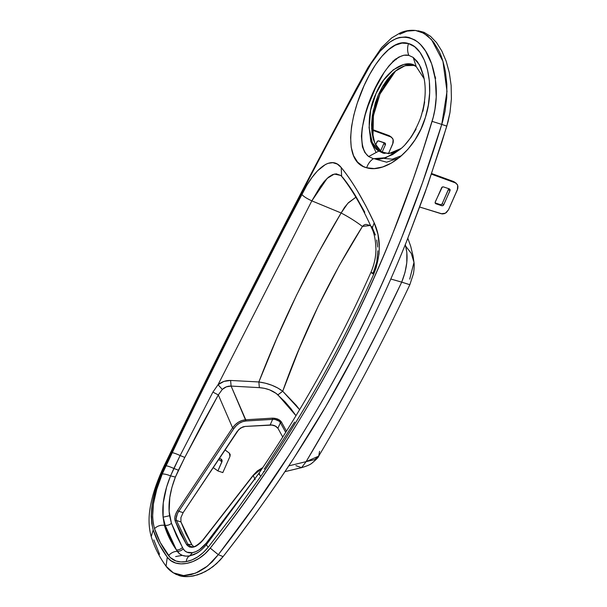 <?xml version="1.0" encoding="UTF-8"?>
<svg xmlns="http://www.w3.org/2000/svg" width="607" height="607" viewBox="0 0 607 607"><rect width="100%" height="100%" fill="white"/><g stroke="black" fill="none" stroke-linecap="round" stroke-linejoin="round"><path stroke-width="0.91" d="M401.622 155.642L392.289 159.178L384.11 158.442M399.527 149.762L385.893 157.683L373.358 158.7C370.224 160.794 367.986 163.822 366.643 167.775C385.991 173.708 416.152 150.104 425.416 117.401C435.955 85.101 426.031 47.778 408.465 43.552C407.198 47.657 407.312 51.595 408.799 55.358L413.185 57.407L419.376 64.714L423.724 76.603M399.474 149.8L392.6 154.588L382.531 158.632L379.337 159.117L373.358 158.7L368.624 156.538L378.851 151.06L388.715 153.7L400.931 148.571L391.545 153.222L383.184 153.176L378.851 151.06L384.443 153.48M424.172 78.781L416.258 66.649L413.185 57.407L417.373 61.611L420.795 67.559L423.595 76.027M416.076 129.132L411.182 137.099L405.529 144.094M424.657 101.908L422.882 111.301M424.225 79.069L424.862 83.409M414.232 65.442L405.112 65.67L394.96 71.391L378.525 94.404L373.168 110.975L371.621 128.654L374.754 143.214L381.348 151.796L378.851 151.06L372.235 142.463L369.102 127.865L370.649 110.148L376.021 93.539L383.457 80.39L393.275 69.835L403.814 64.433L413.041 64.919L416.258 66.649L424.156 78.713M434.832 77.848L435.765 78.121M375.308 159.057L386.636 162.198L398.655 158.025M173.359 572.849L183.595 575.58L195.537 573.19L207.632 565.99L218.308 554.677L212.26 561.794L205.485 567.636L198.337 571.953L191.084 574.654L184.08 575.588L177.676 574.73L173.352 572.856L166.06 566.217L167.282 557.15L159.019 543.963L153.207 529.934L151.735 523.446L151.219 516.39L151.613 508.772L152.858 500.707L154.868 492.323L161.037 474.621L189.293 414.869L265.661 262.831L316.953 163.556L352.705 96.536L371.089 63.705L380.202 51.109L389.747 42.164L396.204 38.537L399.421 37.49L405.779 36.928L408.913 37.444L414.922 40.009L417.791 42.058L420.552 44.607L425.575 51.056L431.66 63.849L435.401 79.57L436.228 97.12L434.931 109.298L433.208 117.356L422.942 150.377L413.215 179.164L391.834 236.009C376.681 273.628 359.784 310.344 341.149 346.142C322.605 381.742 302.294 416.501 280.229 450.424C258.514 483.771 235.19 516.337 210.234 548.121L205.037 553.743L199.217 558.25L193.109 561.483L186.933 563.379L181.007 563.888L175.613 563L170.954 560.716L167.282 557.15L166.06 566.217C167.752 568.676 170.18 570.884 173.352 572.856L179.277 575.626C182.957 576.878 187.753 576.976 193.686 575.899L201.524 573.418L209.24 569.305L216.57 563.63L223.095 556.596L218.308 554.677L223.095 556.596C250.107 522.088 273.704 489.25 293.879 458.08C306.581 438.459 317.241 421.212 325.868 406.333C335.011 390.832 344.852 373.017 355.399 352.902C365.877 332.644 374.822 314.358 382.258 298.037C389.489 282.46 397.547 263.719 406.432 241.806L427.905 184.46L446.805 126.135L441.759 124.412L422.555 182.586L400.863 239.803C393.966 256.943 385.87 275.654 376.575 295.928C367.197 316.171 358.244 334.434 349.715 350.732C341.233 367.129 331.422 384.929 320.284 404.148C309.175 423.125 298.576 440.386 288.484 455.925L254.454 506.079L218.308 554.677L210.234 548.121C197.298 564.973 175.4 568.805 167.282 557.15C160.961 548.637 156.265 539.562 153.207 529.934L151.226 536.611L153.207 529.934C148.798 512.452 152.736 490.987 165.028 465.554L164.156 465.797L165.028 465.554C229.522 331.126 300.7 191.577 368.168 68.637C384.717 39.561 401.257 30.699 417.791 42.058C432.966 53.841 442.192 89.267 432.078 121.362C384.663 278.734 310.716 420.992 210.234 548.121L218.308 554.677C318.91 426.099 393.397 282.68 441.759 124.412L446.805 126.135L449.977 112.599L451.396 98.88L451.138 85.488L449.332 72.772L446.168 61.163L441.82 50.988L436.539 42.619L430.507 36.306L423.967 32.3L415.476 30.456L421.25 31.974L427.738 35.942L433.61 42.164L438.641 50.389C441.274 55.214 443.535 62.362 445.439 71.831L446.858 84.358L446.767 97.552L445.075 111.051L442.746 121.089L441.759 124.412L432.078 121.362L441.759 124.412L447.01 91.414L442.928 61.292L431.501 39.576L423.876 33.264L415.476 30.456C410.294 29.902 405.256 30.691 400.37 32.816L391.636 37.968L381.674 47.49L368.183 67.172L368.168 68.637L368.183 67.172L355.573 90.011L315.746 164.922C263.916 263.764 213.391 364.056 164.156 465.797C158.586 477.686 153.51 490.828 150.991 503.332C148.328 515.647 148.404 526.739 151.226 536.611C154.406 547.135 159.353 556.998 166.06 566.217M399.763 34.212L407.1 31.116L415.476 30.456M159.565 554.282L153.814 539.927M260.79 476.29L258.635 473.68L260.79 476.29C304.509 412.639 342.136 345.307 373.677 274.296C381.014 255.342 381.181 238.179 374.185 222.815C363.024 199.066 352.037 180.628 341.21 167.509C331.445 154.831 315.208 167.782 301.732 194.301C303.325 196.304 306.694 198.489 311.839 200.864L341.126 212.989C309.084 266.42 281.663 322.742 258.863 381.962L259.348 387.645L258.863 381.962C268.226 383.26 276.177 386.348 282.718 391.234L299.41 348.213L318.212 306.163L339.245 265.578L362.432 226.457C330.079 277.869 303.508 332.795 282.718 391.234L299.592 409.672L296.254 405.347L282.718 391.234L277.763 387.994L271.853 385.24L265.388 383.192L258.863 381.962L230.599 380.452L231.108 386.075L259.348 387.645L231.108 386.075C227.739 385.969 224.802 387.091 222.299 389.436L218.042 384.724L222.299 389.436L218.323 394.929L212.898 392.092L218.323 394.929L184.801 457.428L180.142 455.538L212.898 392.092L218.042 384.724L311.839 200.864L327.12 178.412L334.298 174.057L340.686 175.431L336.232 173.845L332.492 174.657L328.531 177.161L324.426 181.243L320.246 186.706L311.839 200.864C306.694 198.489 303.325 196.304 301.732 194.301C257.254 279.41 214.013 365.535 172.031 452.663C173.784 452.883 176.493 453.839 180.142 455.538C176.493 453.839 173.784 452.883 172.031 452.663L165.878 465.766C167.631 465.933 170.294 466.829 173.852 468.452C170.294 466.829 167.631 465.933 165.878 465.766L162.244 474.014C164.178 473.817 166.948 474.439 170.552 475.873C166.948 474.439 164.178 473.817 162.244 474.014C153.07 495.608 150.498 513.803 154.504 528.606C157.251 525.988 160.536 524.888 164.36 525.298C160.536 524.888 157.251 525.988 154.504 528.606C157.562 538.181 162.228 547.188 168.518 555.633C170.984 552.848 173.905 551.406 177.282 551.323C173.905 551.406 170.984 552.848 168.518 555.633C172.631 560.815 178.519 562.81 186.197 561.619L192.024 559.927L197.806 556.854L203.292 552.552L208.216 547.211L235.076 512.24L260.79 476.29C282.71 444.301 303.052 411.554 321.809 378.055C340.709 344.268 358.001 309.684 373.677 274.296L376.181 267.702L379.011 253.999L379.329 247.201L377.941 234.196L374.185 222.815L365.953 206.107L357.576 191.182C351.931 181.812 346.483 173.921 341.21 167.509L337.272 164.065L332.803 162.676L327.985 163.366L325.443 164.489L317.575 170.772L312.218 177.198L306.869 185.181L282.953 230.645L235.964 322.757L187.586 420.196L162.244 474.014L156.75 489.394L153.427 503.84L152.585 517.096L153.184 523.075L154.504 528.606L160.294 542.537L170.066 557.401L176.015 561.02L180.848 561.938L186.197 561.619C186.645 558.637 187.821 556.725 189.725 555.898L185.924 556.126L182.479 555.435L179.566 553.834L176.402 549.927C170.977 542.21 166.963 534.001 164.36 525.298L163.093 517.164L164.36 525.298L165.195 525.359L164.36 525.298L169.323 537.977L176.402 549.927L170.385 538.068L165.195 525.359L163.093 517.164L163.245 502.907L166.621 486.981L170.552 475.873L180.142 455.538L212.898 392.092L218.042 384.724C221.783 381.727 225.971 380.301 230.599 380.452L258.863 381.962L276.838 338.205L296.504 295.283L317.954 253.536L341.126 212.989L311.839 200.864L218.042 384.724L223.991 381.393L230.599 380.452L231.108 386.075L245.736 419.778C240.509 420.249 236.131 422.927 232.595 427.806L233.824 428.633C237.079 424.02 241.123 421.478 245.972 421L231.108 386.075L226.358 386.834L222.299 389.436L218.323 394.929L232.595 427.806L235.288 424.619L238.528 422.123L242.087 420.476L245.736 419.778L272.376 418.155L245.736 419.778L245.972 421L272.611 419.376L272.376 418.155C276.602 418.17 279.63 419.475 281.481 422.077L279.03 419.725L276.526 418.648L272.376 418.155L272.611 419.376C276.291 419.194 278.879 420.287 280.381 422.669L281.481 422.077L286.436 431.137L281.481 422.077L280.381 422.669L285.677 432.351L280.381 422.669L277.93 428.254L282.733 437.017L277.93 428.254L274.834 425.735L272.543 425.052L245.076 426.44L242.891 426.88L238.839 429.422L183.132 512.649L178.799 511.284L233.824 428.633L236.305 425.621L239.295 423.246L242.588 421.675L245.972 421L272.611 419.376L270.191 424.915L272.611 419.376L275.024 419.407L279.212 421.182L280.381 422.669L277.93 428.254L275.851 426.251L271.352 424.915L245.076 426.44L240.767 427.897L237.238 431.365L183.132 512.649L180.916 517.596L180.939 521.921L176.44 520.503L187.874 544.236L191.827 544.737L180.939 521.921L176.44 520.503L176.144 518.515L177.396 513.697L178.799 511.284L183.132 512.649L180.916 517.596L180.939 521.921L185.894 533.841L191.827 544.737L193.709 546.619L191.827 544.737L187.874 544.236L186.607 544.638L180.332 533.287L175.127 520.814L174.854 517.323L175.506 514.584L177.57 510.464L232.595 427.806L218.323 394.929L201.137 426.038L184.801 457.428L175.385 477.079L171.91 487.413L169.785 497.49L169.125 511.451L171.447 523.295L176.538 535.806L183.223 548.857L184.869 550.898L187.017 552.211L192.457 552.681L195.902 551.642L199.445 549.654L206.13 543.273L230.743 511.382L254.765 478.885L253.278 475.456L200.72 542.711L196 546.186L193.656 547.082L189.513 547.021L186.607 544.638C190.598 549.267 196.023 547.825 202.89 540.313L253.278 475.456L254.765 478.885L258.977 473.179M408.465 43.552L401.948 43.097L395.21 45.229L388.495 49.721L381.856 56.36L375.528 64.752L369.534 74.661L364.109 85.572L357.257 103.152L353.82 115.057L351.544 126.59L350.603 137.478L351.218 147.273L353.524 155.604L357.569 162.122L363.244 166.47L366.643 167.775L374.291 168.564L382.63 166.971L391.34 163.093L399.861 157.16L407.904 149.307L415.006 139.876L420.939 129.094L425.416 117.401L428.345 105.17L429.65 92.856L429.361 80.974L427.548 69.904L424.354 60.207L419.968 52.339L414.581 46.671L408.465 43.552C374.8 31.215 324.927 157.82 366.643 167.775C367.986 163.822 370.224 160.794 373.358 158.7L368.624 156.538L364.845 152.516L362.44 146.871L361.408 136.127L362.227 127.925L365.224 114.761L368.153 105.717L375.475 88.03L384.17 72.385L388.875 65.958L393.776 60.761L398.776 57.104L403.852 55.222L408.799 55.358L413.185 57.407L416.258 66.649C406.44 57.187 384.307 71.967 376.021 93.539C365.801 113.737 367.356 145.369 378.851 151.06L368.624 156.538C346.036 138.366 384.603 49 408.799 55.358C407.312 51.595 407.198 47.657 408.465 43.552M259.348 387.645L264.5 388.336L269.584 389.846L276.155 393.404L284.865 401.675L290.874 408.617L295.981 415.674L277.907 394.846C272.991 390.597 266.799 388.199 259.348 387.645M370.513 225.47L362.432 226.457C356.104 221.623 349.01 217.131 341.126 212.989L344.526 207.389L348.479 202.655L355.861 197.237L347.826 203.33L341.126 212.989C349.01 217.131 356.104 221.623 362.432 226.457L364.025 224.969L365.93 224.362L370.665 225.576M375.376 235.023L371.825 226.608M364.784 212.253L355.846 196.357C351.271 188.883 346.916 182.593 342.788 177.494L341.627 176.364L341.21 167.509L341.627 176.364C344.048 179.194 351.407 189.338 356.65 198.588C361.552 206.866 366.674 216.934 372.015 228.793L374.185 222.815L372.015 228.793C374.337 233.407 375.65 240.22 375.945 249.242C375.9 257.027 374.216 264.766 370.9 272.467L373.206 272.983L376.765 262.042L377.888 250.767M377.744 247.087L376.719 239.977M264.227 469.181L294.615 422.077M192.282 546.77L190.499 546.452L187.874 544.236L176.44 520.503L175.127 520.814L186.607 544.638L187.874 544.236M198.527 552.089L194.126 554.548L189.725 555.898C187.821 556.725 186.645 558.637 186.197 561.619C194.308 560.049 201.653 555.246 208.216 547.211C206.714 545.594 206.19 544.654 206.638 544.388C206.19 544.654 206.714 545.594 208.216 547.211M196.304 553.47C199.862 551.52 203.269 548.523 206.532 544.471L206.13 543.273L206.638 544.388M206.532 544.471L258.635 473.68L259.713 473.764M373.677 274.296L370.9 272.467L373.677 274.296M341.627 176.364L340.876 175.575M262.732 467.921L256.086 472.367L253.278 475.456L262.444 468.05M180.142 455.538L184.801 457.428L178.443 470.213L173.852 468.452L180.142 455.538M178.443 470.213L175.385 477.079L170.552 475.873L173.852 468.452L178.443 470.213M175.385 477.079C169.846 491.404 167.911 504.28 169.581 515.722L163.093 517.164C161.849 505.032 164.33 491.268 170.552 475.873L175.385 477.079M282.718 391.234L277.907 394.846L282.718 391.234M165.195 525.359L163.093 517.164L169.581 515.722L171.447 523.295C169.641 524.88 167.555 525.571 165.195 525.359C167.555 525.571 169.641 524.88 171.447 523.295L182.449 547.484C180.727 549.229 178.716 550.048 176.402 549.927L165.195 525.359M182.449 547.484L183.223 548.857C181.539 550.579 179.558 551.406 177.282 551.323L176.402 549.927C178.716 550.048 180.727 549.229 182.449 547.484M183.223 548.857C185.203 552.051 188.276 553.334 192.457 552.681L189.725 555.898C184.217 556.801 180.074 555.276 177.282 551.323C179.558 551.406 181.539 550.579 183.223 548.857M197.192 552.954L189.725 555.898L192.457 552.681C197.214 551.778 201.774 548.645 206.13 543.273L254.765 478.885L255.137 479.682L254.765 478.885L258.984 473.164M264.553 471.313L263.544 471.609M182.29 555.359L175.635 556.566M418.246 30.782L423.967 32.3L430.507 36.306L436.539 42.619L441.82 50.988L446.168 61.163L449.332 72.772L451.138 85.488L451.396 98.88L449.977 112.599L448.065 121.643L441.646 142.895L424.999 192.715L406.432 241.806C391.196 279.774 374.185 316.808 355.399 352.902L325.868 406.333L293.879 458.08C271.974 491.662 248.377 524.501 223.095 556.596L219.946 560.276L212.989 566.65L205.416 571.559L197.578 574.875L189.87 576.498L182.601 576.362L176.189 574.442L173.397 572.826M383.548 153.093L379.337 150.096L375.915 145.543L373.426 139.618L371.954 132.538L371.567 124.587L372.266 116.058L375.301 102.909L378.525 94.404L382.577 86.482L387.304 79.456L392.517 73.584L398.01 69.107L403.587 66.186L409.027 64.934L414.118 65.404M395.718 70.776L379.967 94.055L373.404 115.74L372.971 138.001L372.349 131.878L372.523 122.735L373.889 113.137L376.408 103.456L379.967 94.055L384.443 85.306L389.664 77.544L395.718 70.776M395.923 58.689L395.984 59.137M394.474 59.752L394.816 60.176L394.474 59.752M192.002 546.755L191.562 546.71C193.595 547.749 197.343 545.549 202.791 540.116L253.165 475.281L257.307 470.956L262.755 467.587M178.799 511.284L233.824 428.633L232.595 427.806L177.57 510.464L178.799 511.284L177.57 510.464C175.097 514.357 174.285 517.809 175.127 520.814L176.44 520.503C175.711 517.809 176.5 514.736 178.799 511.284M224.947 449.84L229.34 453.126L224.947 449.84M219.226 458.429L221.676 459.446L222.17 460.925L217.898 470.926L222.815 472.587L229.962 456.456L230.212 454.575L229.34 453.126L229.962 456.456L222.815 472.587L217.898 470.926L213.156 467.549L217.898 470.926L221.95 461.775L218.588 459.385L221.95 461.775L221.047 459.044L219.226 458.429M221.047 459.044L221.456 459.256M392.759 143.874L388.397 153.723L393.146 142.759L393.328 140.513L392.699 138.517L390.476 136.651L372.288 130.141L391.485 137.174L393.116 139.466L392.759 143.874M384.8 142.941L385.475 143.639L384.8 142.941L378.722 140.907L377.675 141.029L375.558 144.883L377.213 141.393L378.207 140.854L385.217 143.199L385.392 144.754L382.061 152.274L385.392 144.754L383.829 143.639L383.973 143.07M385.536 144.178L385.392 144.754L383.829 143.639L383.905 142.524M391.485 137.174L388.943 135.558L372.273 129.473L389.838 136.006M380.506 151.151L383.829 143.639L380.506 151.151M457.359 189.832L448.543 209.726L457.754 188.716L457.928 186.47L457.299 184.482L455.075 182.608L431.448 174.156L456.085 183.139L457.716 185.423L457.359 189.832M419.801 207.063L442.268 213.945L444.37 213.664L446.373 212.556L448.543 209.726L445.401 213.201L441.274 213.755L419.801 207.063M450.136 190.143L443.755 204.779L442.958 205.659L441.919 205.781L440.333 204.65L435.12 202.867L440.333 204.65L441.919 205.781L435.841 203.747L435.098 202.503L441.813 187.358L443.322 186.865L449.4 188.898L450.075 189.596L449.992 190.712L443.429 205.287L441.919 205.781L435.34 203.398L435.841 203.747L435.158 203.049L435.249 201.934L442.275 186.986L443.322 186.865L449.4 188.898L450.075 189.596L449.4 188.898M456.085 183.139L453.543 181.516L431.66 173.526L454.446 181.971M448.505 188.481L448.429 189.604L449.992 190.712L448.429 189.604L442.2 203.671L443.755 204.779L442.2 203.671L441.395 204.544L440.333 204.65L441.395 204.544L442.2 203.671L448.573 189.027M388.943 135.558L390.476 136.651L388.943 135.558M453.543 181.516L455.075 182.608L453.543 181.516M435.841 203.747L435.158 203.049M306.125 461.646L288.757 465.88L306.125 461.646L301.573 467.648L306.125 461.646L314.608 459.628L318.713 456.123L306.125 461.646L331.597 417.919L356.013 373.366L379.383 328.091L401.713 282.134L390.802 279.015L401.713 282.134C372.652 343.941 340.793 403.776 306.125 461.646M319.57 451.365L318.698 456.123C318.774 456.972 316.452 459.37 311.732 463.331C310.056 464.727 306.664 466.161 301.573 467.648L295.928 465.645M405.301 244.393L406.842 252.429L406.789 262.679L405.006 272.429L401.713 282.134L409.846 284.721L401.713 282.134C407.183 268.279 408.458 256.207 405.529 245.934L411.25 253.339L413.989 262.406L409.702 279.144M405.324 244.553L405.529 245.934L411.25 253.339L413.989 262.406C414.384 264.918 414.217 268.635 413.481 273.545L409.846 284.721C382.031 343.668 351.65 400.802 318.713 456.123M435.401 76.884L434.695 76.626M393.829 61.246L392.858 61.087M423.572 75.936L423.557 75.883C426.501 88.569 425.499 102.598 420.568 117.978C414.49 133.35 407.418 143.988 399.353 149.906L399.353 149.906M258.635 473.68C301.998 410.195 339.419 343.122 370.9 272.467M395.931 58.659L396.128 59.691M369.064 126.939L370.824 141.537L376.12 152.524M284.911 471.654L301.573 467.648M407.836 238.285L410.681 246.199L413.071 255.934L413.989 262.406"/></g></svg>
